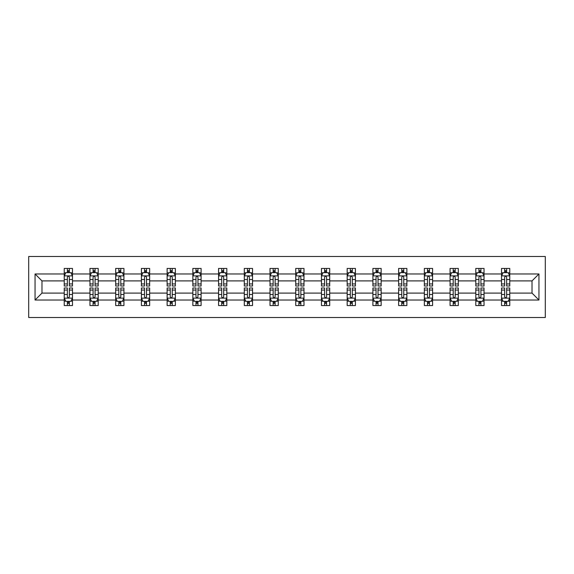 <?xml version="1.0" encoding="UTF-8"?>
<svg xmlns="http://www.w3.org/2000/svg" width="574" height="574" viewBox="0 0 574 574"><rect width="100%" height="100%" fill="white"/><g stroke="black" fill="none" stroke-linecap="round" stroke-linejoin="round"><path stroke-width="0.86" d="M28.7 317.508L545.3 317.508L545.3 256.492L28.7 256.492L28.7 317.508M509.769 300.03L509.769 293.099L532.026 293.099L538.95 300.03L509.769 300.03L509.769 305.547L506.634 305.547L506.634 301.343M501.518 300.03L484.04 300.03L484.04 293.099L501.518 293.099L501.518 305.547L509.769 305.547L509.769 301.149L508.22 301.149M484.04 300.03L484.04 305.547L480.912 305.547L480.912 301.343M475.796 300.03L458.317 300.03L458.317 293.099L475.796 293.099L475.796 305.547L484.04 305.547L484.04 301.149L482.49 301.149M458.317 300.03L458.317 305.547L455.189 305.547L455.189 301.343M450.073 300.03L432.595 300.03L432.595 293.099L450.073 293.099L450.073 305.547L458.317 305.547L458.317 301.149L456.768 301.149M432.595 300.03L432.595 305.547L429.467 305.547L429.467 301.343M424.351 300.03L406.873 300.03L406.873 293.099L424.351 293.099L424.351 305.547L432.595 305.547L432.595 301.149L431.045 301.149M406.873 300.03L406.873 305.547L403.744 305.547L403.744 301.343M398.629 300.03L381.15 300.03L381.15 293.099L398.629 293.099L398.629 305.547L406.873 305.547L406.873 301.149L405.323 301.149M381.15 300.03L381.15 305.547L378.022 305.547L378.022 301.343M372.906 300.03L355.428 300.03L355.428 293.099L372.906 293.099L372.906 305.547L381.15 305.547L381.15 301.149L379.601 301.149M355.428 300.03L355.428 305.547L352.3 305.547L352.3 301.343M347.184 300.03L329.706 300.03L329.706 293.099L347.184 293.099L347.184 305.547L355.428 305.547L355.428 301.149L353.878 301.149M329.706 300.03L329.706 305.547L326.57 305.547L326.57 301.343M321.462 300.03L303.983 300.03L303.983 293.099L321.462 293.099L321.462 305.547L329.706 305.547L329.706 301.149L328.156 301.149M303.983 300.03L303.983 305.547L300.848 305.547L300.848 301.343M295.739 300.03L278.261 300.03L278.261 293.099L295.739 293.099L295.739 305.547L303.983 305.547L303.983 301.149L302.433 301.149M278.261 300.03L278.261 305.547L275.125 305.547L275.125 301.343M270.017 300.03L252.538 300.03L252.538 293.099L270.017 293.099L270.017 305.547L278.261 305.547L278.261 301.149L276.711 301.149M252.538 300.03L252.538 305.547L249.403 305.547L249.403 301.343M244.294 300.03L226.816 300.03L226.816 293.099L244.294 293.099L244.294 305.547L252.538 305.547L252.538 301.149L250.989 301.149M226.816 300.03L226.816 305.547L223.681 305.547L223.681 301.343M218.572 300.03L201.094 300.03L201.094 293.099L218.572 293.099L218.572 305.547L226.816 305.547L226.816 301.149L225.266 301.149M201.094 300.03L201.094 305.547L197.958 305.547L197.958 301.343M192.85 300.03L175.371 300.03L175.371 293.099L192.85 293.099L192.85 305.547L201.094 305.547L201.094 301.149L199.544 301.149M175.371 300.03L175.371 305.547L172.236 305.547L172.236 301.343M167.127 300.03L149.649 300.03L149.649 293.099L167.127 293.099L167.127 305.547L175.371 305.547L175.371 301.149L173.822 301.149M149.649 300.03L149.649 305.547L146.513 305.547L146.513 301.343M141.405 300.03L123.927 300.03L123.927 293.099L141.405 293.099L141.405 305.547L149.649 305.547L149.649 301.149L148.099 301.149M123.927 300.03L123.927 305.547L120.791 305.547L120.791 301.343M115.683 300.03L98.204 300.03L98.204 293.099L115.683 293.099L115.683 305.547L123.927 305.547L123.927 301.149L122.377 301.149M98.204 300.03L98.204 305.547L95.069 305.547L95.069 301.343M89.96 300.03L72.482 300.03L72.482 293.099L89.96 293.099L89.96 305.547L98.204 305.547L98.204 301.149L96.654 301.149M72.482 300.03L72.482 305.547L69.346 305.547L69.346 301.343M64.231 300.03L35.05 300.03L35.05 273.97L64.231 273.97L64.231 280.901L41.974 280.901L41.974 293.099L64.231 293.099L64.231 305.547L72.482 305.547L72.482 301.149L70.925 301.149M65.78 272.851L64.231 272.851L64.231 268.453L64.231 273.97M67.366 272.657L67.366 268.453L64.231 268.453L72.482 268.453L72.482 273.97L89.96 273.97L89.96 268.453L98.204 268.453L98.204 273.97L115.683 273.97L115.683 268.453L123.927 268.453L123.927 273.97L141.405 273.97L141.405 268.453L149.649 268.453L149.649 273.97L167.127 273.97L167.127 268.453L175.371 268.453L175.371 273.97L192.85 273.97L192.85 268.453L201.094 268.453L201.094 273.97L218.572 273.97L218.572 268.453L226.816 268.453L226.816 273.97L244.294 273.97L244.294 268.453L252.538 268.453L252.538 273.97L270.017 273.97L270.017 268.453L278.261 268.453L278.261 273.97L295.739 273.97L295.739 268.453L303.983 268.453L303.983 273.97L321.462 273.97L321.462 268.453L329.706 268.453L329.706 273.97L347.184 273.97L347.184 268.453L355.428 268.453L355.428 273.97L372.906 273.97L372.906 268.453L381.15 268.453L381.15 273.97L398.629 273.97L398.629 268.453L406.873 268.453L406.873 273.97L424.351 273.97L424.351 268.453L432.595 268.453L432.595 273.97L450.073 273.97L450.073 268.453L458.317 268.453L458.317 273.97L475.796 273.97L475.796 268.453L484.04 268.453L484.04 273.97L501.518 273.97L501.518 268.453L509.769 268.453L509.769 273.97L538.95 273.97L538.95 300.03M501.518 273.97L501.518 280.901L484.04 280.901L484.04 273.97M475.796 273.97L475.796 280.901L458.317 280.901L458.317 273.97M450.073 273.97L450.073 280.901L432.595 280.901L432.595 273.97M424.351 273.97L424.351 280.901L406.873 280.901L406.873 273.97M398.629 273.97L398.629 280.901L381.15 280.901L381.15 273.97M372.906 273.97L372.906 280.901L355.428 280.901L355.428 273.97M347.184 273.97L347.184 280.901L329.706 280.901L329.706 273.97M321.462 273.97L321.462 280.901L303.983 280.901L303.983 273.97M295.739 273.97L295.739 280.901L278.261 280.901L278.261 273.97M270.017 273.97L270.017 280.901L252.538 280.901L252.538 273.97M244.294 273.97L244.294 280.901L226.816 280.901L226.816 273.97M218.572 273.97L218.572 280.901L201.094 280.901L201.094 273.97M192.85 273.97L192.85 280.901L175.371 280.901L175.371 273.97M167.127 273.97L167.127 280.901L149.649 280.901L149.649 273.97M141.405 273.97L141.405 280.901L123.927 280.901L123.927 273.97M115.683 273.97L115.683 280.901L98.204 280.901L98.204 273.97M89.96 273.97L89.96 280.901L72.482 280.901L72.482 273.97M35.05 273.97L41.974 280.901M532.026 293.099L532.026 280.901L509.769 280.901L509.769 273.97M504.654 272.571L506.634 272.571M478.931 272.571L480.912 272.571M453.209 272.571L455.189 272.571M427.486 272.571L429.467 272.571M401.764 272.571L403.744 272.571M376.042 272.571L378.022 272.571M350.319 272.571L352.3 272.571M324.597 272.571L326.57 272.571M298.875 272.571L300.848 272.571M273.152 272.571L275.125 272.571M247.43 272.571L249.403 272.571M221.7 272.571L223.681 272.571M195.978 272.571L197.958 272.571M170.256 272.571L172.236 272.571M144.533 272.571L146.513 272.571M118.811 272.571L120.791 272.571M93.088 272.571L95.069 272.571M67.366 272.571L69.346 272.571M67.366 301.429L69.346 301.429M93.088 301.429L95.069 301.429M118.811 301.429L120.791 301.429M144.533 301.429L146.513 301.429M170.256 301.429L172.236 301.429M195.978 301.429L197.958 301.429M221.7 301.429L223.681 301.429M247.43 301.429L249.403 301.429M273.152 301.429L275.125 301.429M298.875 301.429L300.848 301.429M324.597 301.429L326.57 301.429M350.319 301.429L352.3 301.429M376.042 301.429L378.022 301.429M401.764 301.429L403.744 301.429M427.486 301.429L429.467 301.429M453.209 301.429L455.189 301.429M478.931 301.429L480.912 301.429M504.654 301.429L506.634 301.429M41.974 293.099L35.05 300.03M538.95 273.97L532.026 280.901M69.346 270.591L67.366 270.591M64.231 283.943L64.231 286.01L67.366 286.01L67.366 283.943L64.231 283.943L64.231 280.901M72.482 280.901L72.482 286.01L69.346 286.01L69.346 277.192C68.686 275.922 68.026 275.922 67.366 277.192L67.366 283.943M70.925 272.851L72.482 272.851L72.482 268.453L69.346 268.453L69.346 272.657M72.482 275.951L70.832 272.657L65.881 272.657L64.231 275.951M67.366 303.409L69.346 303.409M72.482 290.057L72.482 287.99L69.346 287.99L69.346 290.057L72.482 290.057L72.482 293.099M64.231 293.099L64.231 287.99L67.366 287.99L67.366 296.808C68.026 298.078 68.686 298.078 69.346 296.808L69.346 290.057M65.78 301.149L64.231 301.149L64.231 305.547L67.366 305.547L67.366 301.343M64.231 298.049L65.881 301.343L70.832 301.343L72.482 298.049M95.069 270.591L93.088 270.591M91.51 272.851L89.96 272.851L89.96 268.453L93.088 268.453L93.088 272.657M89.96 283.943L89.96 286.01L93.088 286.01L93.088 283.943L89.96 283.943L89.96 280.901M98.204 280.901L98.204 286.01L95.069 286.01L95.069 277.192C94.409 275.922 93.749 275.922 93.088 277.192L93.088 283.943M96.654 272.851L98.204 272.851L98.204 268.453L95.069 268.453L95.069 272.657M98.204 275.951L96.554 272.657L91.603 272.657L89.96 275.951M120.791 270.591L118.811 270.591M117.232 272.851L115.683 272.851L115.683 268.453L118.811 268.453L118.811 272.657M115.683 283.943L115.683 286.01L118.811 286.01L118.811 283.943L115.683 283.943L115.683 280.901M123.927 280.901L123.927 286.01L120.791 286.01L120.791 277.192C120.131 275.922 119.471 275.922 118.811 277.192L118.811 283.943M122.377 272.851L123.927 272.851L123.927 268.453L120.791 268.453L120.791 272.657M123.927 275.951L122.276 272.657L117.326 272.657L115.683 275.951M93.088 303.409L95.069 303.409M98.204 290.057L98.204 287.99L95.069 287.99L95.069 290.057L98.204 290.057L98.204 293.099M89.96 293.099L89.96 287.99L93.088 287.99L93.088 296.808C93.749 298.078 94.409 298.078 95.069 296.808L95.069 290.057M91.51 301.149L89.96 301.149L89.96 305.547L93.088 305.547L93.088 301.343M89.96 298.049L91.603 301.343L96.554 301.343L98.204 298.049M118.811 303.409L120.791 303.409M123.927 290.057L123.927 287.99L120.791 287.99L120.791 290.057L123.927 290.057L123.927 293.099M115.683 293.099L115.683 287.99L118.811 287.99L118.811 296.808C119.471 298.078 120.131 298.078 120.791 296.808L120.791 290.057M117.232 301.149L115.683 301.149L115.683 305.547L118.811 305.547L118.811 301.343M115.683 298.049L117.326 301.343L122.276 301.343L123.927 298.049M146.513 270.591L144.533 270.591M142.955 272.851L141.405 272.851L141.405 268.453L144.533 268.453L144.533 272.657M141.405 283.943L141.405 286.01L144.533 286.01L144.533 283.943L141.405 283.943L141.405 280.901M149.649 280.901L149.649 286.01L146.513 286.01L146.513 277.192C145.853 275.922 145.193 275.922 144.533 277.192L144.533 283.943M148.099 272.851L149.649 272.851L149.649 268.453L146.513 268.453L146.513 272.657M149.649 275.951L147.999 272.657L143.048 272.657L141.405 275.951M144.533 303.409L146.513 303.409M149.649 290.057L149.649 287.99L146.513 287.99L146.513 290.057L149.649 290.057L149.649 293.099M141.405 293.099L141.405 287.99L144.533 287.99L144.533 296.808C145.193 298.078 145.853 298.078 146.513 296.808L146.513 290.057M142.955 301.149L141.405 301.149L141.405 305.547L144.533 305.547L144.533 301.343M141.405 298.049L143.048 301.343L147.999 301.343L149.649 298.049M172.236 270.591L170.256 270.591M168.677 272.851L167.127 272.851L167.127 268.453L170.256 268.453L170.256 272.657M167.127 283.943L167.127 286.01L170.256 286.01L170.256 283.943L167.127 283.943L167.127 280.901M175.371 280.901L175.371 286.01L172.236 286.01L172.236 277.192C171.576 275.922 170.916 275.922 170.256 277.192L170.256 283.943M173.822 272.851L175.371 272.851L175.371 268.453L172.236 268.453L172.236 272.657M175.371 275.951L173.721 272.657L168.778 272.657L167.127 275.951M170.256 303.409L172.236 303.409M175.371 290.057L175.371 287.99L172.236 287.99L172.236 290.057L175.371 290.057L175.371 293.099M167.127 293.099L167.127 287.99L170.256 287.99L170.256 296.808C170.916 298.078 171.576 298.078 172.236 296.808L172.236 290.057M168.677 301.149L167.127 301.149L167.127 305.547L170.256 305.547L170.256 301.343M167.127 298.049L168.778 301.343L173.721 301.343L175.371 298.049M197.958 270.591L195.978 270.591M194.399 272.851L192.85 272.851L192.85 268.453L195.978 268.453L195.978 272.657M192.85 283.943L192.85 286.01L195.978 286.01L195.978 283.943L192.85 283.943L192.85 280.901M201.094 280.901L201.094 286.01L197.958 286.01L197.958 277.192C197.298 275.922 196.638 275.922 195.978 277.192L195.978 283.943M199.544 272.851L201.094 272.851L201.094 268.453L197.958 268.453L197.958 272.657M201.094 275.951L199.443 272.657L194.5 272.657L192.85 275.951M195.978 303.409L197.958 303.409M201.094 290.057L201.094 287.99L197.958 287.99L197.958 290.057L201.094 290.057L201.094 293.099M192.85 293.099L192.85 287.99L195.978 287.99L195.978 296.808C196.638 298.078 197.298 298.078 197.958 296.808L197.958 290.057M194.399 301.149L192.85 301.149L192.85 305.547L195.978 305.547L195.978 301.343M192.85 298.049L194.5 301.343L199.443 301.343L201.094 298.049M223.681 270.591L221.7 270.591M220.122 272.851L218.572 272.851L218.572 268.453L221.7 268.453L221.7 272.657M218.572 283.943L218.572 286.01L221.7 286.01L221.7 283.943L218.572 283.943L218.572 280.901M226.816 280.901L226.816 286.01L223.681 286.01L223.681 277.192C223.021 275.922 222.368 275.922 221.7 277.192L221.7 283.943M225.266 272.851L226.816 272.851L226.816 268.453L223.681 268.453L223.681 272.657M226.816 275.951L225.166 272.657L220.222 272.657L218.572 275.951M221.7 303.409L223.681 303.409M226.816 290.057L226.816 287.99L223.681 287.99L223.681 290.057L226.816 290.057L226.816 293.099M218.572 293.099L218.572 287.99L221.7 287.99L221.7 296.808C222.36 298.078 223.021 298.078 223.681 296.808L223.681 290.057M220.122 301.149L218.572 301.149L218.572 305.547L221.7 305.547L221.7 301.343M218.572 298.049L220.222 301.343L225.166 301.343L226.816 298.049M249.403 270.591L247.43 270.591M245.844 272.851L244.294 272.851L244.294 268.453L247.43 268.453L247.43 272.657M244.294 283.943L244.294 286.01L247.43 286.01L247.43 283.943L244.294 283.943L244.294 280.901M252.538 280.901L252.538 286.01L249.403 286.01L249.403 277.192C248.743 275.922 248.09 275.922 247.43 277.192L247.43 283.943M250.989 272.851L252.538 272.851L252.538 268.453L249.403 268.453L249.403 272.657M252.538 275.951L250.888 272.657L245.945 272.657L244.294 275.951M247.43 303.409L249.403 303.409M252.538 290.057L252.538 287.99L249.403 287.99L249.403 290.057L252.538 290.057L252.538 293.099M244.294 293.099L244.294 287.99L247.43 287.99L247.43 296.808C248.083 298.078 248.743 298.078 249.403 296.808L249.403 290.057M245.844 301.149L244.294 301.149L244.294 305.547L247.43 305.547L247.43 301.343M244.294 298.049L245.945 301.343L250.888 301.343L252.538 298.049M275.125 270.591L273.152 270.591M271.567 272.851L270.017 272.851L270.017 268.453L273.152 268.453L273.152 272.657M270.017 283.943L270.017 286.01L273.152 286.01L273.152 283.943L270.017 283.943L270.017 280.901M278.261 280.901L278.261 286.01L275.125 286.01L275.125 277.192C274.472 275.922 273.812 275.922 273.152 277.192L273.152 283.943M276.711 272.851L278.261 272.851L278.261 268.453L275.125 268.453L275.125 272.657M278.261 275.951L276.611 272.657L271.667 272.657L270.017 275.951M273.152 303.409L275.125 303.409M278.261 290.057L278.261 287.99L275.125 287.99L275.125 290.057L278.261 290.057L278.261 293.099M270.017 293.099L270.017 287.99L273.152 287.99L273.152 296.808C273.805 298.078 274.465 298.078 275.125 296.808L275.125 290.057M271.567 301.149L270.017 301.149L270.017 305.547L273.152 305.547L273.152 301.343M270.017 298.049L271.667 301.343L276.611 301.343L278.261 298.049M300.848 270.591L298.875 270.591M297.289 272.851L295.739 272.851L295.739 268.453L298.875 268.453L298.875 272.657M295.739 283.943L295.739 286.01L298.875 286.01L298.875 283.943L295.739 283.943L295.739 280.901M303.983 280.901L303.983 286.01L300.848 286.01L300.848 277.192C300.195 275.922 299.535 275.922 298.875 277.192L298.875 283.943M302.433 272.851L303.983 272.851L303.983 268.453L300.848 268.453L300.848 272.657M303.983 275.951L302.333 272.657L297.389 272.657L295.739 275.951M326.57 270.591L324.597 270.591M323.011 272.851L321.462 272.851L321.462 268.453L324.597 268.453L324.597 272.657M321.462 283.943L321.462 286.01L324.597 286.01L324.597 283.943L321.462 283.943L321.462 280.901M329.706 280.901L329.706 286.01L326.57 286.01L326.57 277.192C325.917 275.922 325.257 275.922 324.597 277.192L324.597 283.943M328.156 272.851L329.706 272.851L329.706 268.453L326.57 268.453L326.57 272.657M329.706 275.951L328.055 272.657L323.112 272.657L321.462 275.951M352.3 270.591L350.319 270.591M348.734 272.851L347.184 272.851L347.184 268.453L350.319 268.453L350.319 272.657M347.184 283.943L347.184 286.01L350.319 286.01L350.319 283.943L347.184 283.943L347.184 280.901M355.428 280.901L355.428 286.01L352.3 286.01L352.3 277.192C351.64 275.922 350.979 275.922 350.319 277.192L350.319 283.943M353.878 272.851L355.428 272.851L355.428 268.453L352.3 268.453L352.3 272.657M355.428 275.951L353.778 272.657L348.834 272.657L347.184 275.951M378.022 270.591L376.042 270.591M374.456 272.851L372.906 272.851L372.906 268.453L376.042 268.453L376.042 272.657M372.906 283.943L372.906 286.01L376.042 286.01L376.042 283.943L372.906 283.943L372.906 280.901M381.15 280.901L381.15 286.01L378.022 286.01L378.022 277.192C377.362 275.922 376.702 275.922 376.042 277.192L376.042 283.943M379.601 272.851L381.15 272.851L381.15 268.453L378.022 268.453L378.022 272.657M381.15 275.951L379.5 272.657L374.557 272.657L372.906 275.951M403.744 270.591L401.764 270.591M400.178 272.851L398.629 272.851L398.629 268.453L401.764 268.453L401.764 272.657M398.629 283.943L398.629 286.01L401.764 286.01L401.764 283.943L398.629 283.943L398.629 280.901M406.873 280.901L406.873 286.01L403.744 286.01L403.744 277.192C403.084 275.922 402.424 275.922 401.764 277.192L401.764 283.943M405.323 272.851L406.873 272.851L406.873 268.453L403.744 268.453L403.744 272.657M406.873 275.951L405.222 272.657L400.279 272.657L398.629 275.951M429.467 270.591L427.486 270.591M425.901 272.851L424.351 272.851L424.351 268.453L427.486 268.453L427.486 272.657M424.351 283.943L424.351 286.01L427.486 286.01L427.486 283.943L424.351 283.943L424.351 280.901M432.595 280.901L432.595 286.01L429.467 286.01L429.467 277.192C428.807 275.922 428.147 275.922 427.486 277.192L427.486 283.943M431.045 272.851L432.595 272.851L432.595 268.453L429.467 268.453L429.467 272.657M432.595 275.951L430.952 272.657L426.001 272.657L424.351 275.951M298.875 303.409L300.848 303.409M303.983 290.057L303.983 287.99L300.848 287.99L300.848 290.057L303.983 290.057L303.983 293.099M295.739 293.099L295.739 287.99L298.875 287.99L298.875 296.808C299.528 298.078 300.188 298.078 300.848 296.808L300.848 290.057M297.289 301.149L295.739 301.149L295.739 305.547L298.875 305.547L298.875 301.343M295.739 298.049L297.389 301.343L302.333 301.343L303.983 298.049M324.597 303.409L326.57 303.409M329.706 290.057L329.706 287.99L326.57 287.99L326.57 290.057L329.706 290.057L329.706 293.099M321.462 293.099L321.462 287.99L324.597 287.99L324.597 296.808C325.257 298.078 325.91 298.078 326.57 296.808L326.57 290.057M323.011 301.149L321.462 301.149L321.462 305.547L324.597 305.547L324.597 301.343M321.462 298.049L323.112 301.343L328.055 301.343L329.706 298.049M350.319 303.409L352.3 303.409M355.428 290.057L355.428 287.99L352.3 287.99L352.3 290.057L355.428 290.057L355.428 293.099M347.184 293.099L347.184 287.99L350.319 287.99L350.319 296.808C350.979 298.078 351.632 298.078 352.3 296.808L352.3 290.057M348.734 301.149L347.184 301.149L347.184 305.547L350.319 305.547L350.319 301.343M347.184 298.049L348.834 301.343L353.778 301.343L355.428 298.049M376.042 303.409L378.022 303.409M381.15 290.057L381.15 287.99L378.022 287.99L378.022 290.057L381.15 290.057L381.15 293.099M372.906 293.099L372.906 287.99L376.042 287.99L376.042 296.808C376.702 298.078 377.362 298.078 378.022 296.808L378.022 290.057M374.456 301.149L372.906 301.149L372.906 305.547L376.042 305.547L376.042 301.343M372.906 298.049L374.557 301.343L379.5 301.343L381.15 298.049M401.764 303.409L403.744 303.409M406.873 290.057L406.873 287.99L403.744 287.99L403.744 290.057L406.873 290.057L406.873 293.099M398.629 293.099L398.629 287.99L401.764 287.99L401.764 296.808C402.424 298.078 403.084 298.078 403.744 296.808L403.744 290.057M400.178 301.149L398.629 301.149L398.629 305.547L401.764 305.547L401.764 301.343M398.629 298.049L400.279 301.343L405.222 301.343L406.873 298.049M427.486 303.409L429.467 303.409M432.595 290.057L432.595 287.99L429.467 287.99L429.467 290.057L432.595 290.057L432.595 293.099M424.351 293.099L424.351 287.99L427.486 287.99L427.486 296.808C428.147 298.078 428.807 298.078 429.467 296.808L429.467 290.057M425.901 301.149L424.351 301.149L424.351 305.547L427.486 305.547L427.486 301.343M424.351 298.049L426.001 301.343L430.952 301.343L432.595 298.049M455.189 270.591L453.209 270.591M451.623 272.851L450.073 272.851L450.073 268.453L453.209 268.453L453.209 272.657M450.073 283.943L450.073 286.01L453.209 286.01L453.209 283.943L450.073 283.943L450.073 280.901M458.317 280.901L458.317 286.01L455.189 286.01L455.189 277.192C454.529 275.922 453.869 275.922 453.209 277.192L453.209 283.943M456.768 272.851L458.317 272.851L458.317 268.453L455.189 268.453L455.189 272.657M458.317 275.951L456.674 272.657L451.724 272.657L450.073 275.951M453.209 303.409L455.189 303.409M458.317 290.057L458.317 287.99L455.189 287.99L455.189 290.057L458.317 290.057L458.317 293.099M450.073 293.099L450.073 287.99L453.209 287.99L453.209 296.808C453.869 298.078 454.529 298.078 455.189 296.808L455.189 290.057M451.623 301.149L450.073 301.149L450.073 305.547L453.209 305.547L453.209 301.343M450.073 298.049L451.724 301.343L456.674 301.343L458.317 298.049M480.912 270.591L478.931 270.591M477.346 272.851L475.796 272.851L475.796 268.453L478.931 268.453L478.931 272.657M475.796 283.943L475.796 286.01L478.931 286.01L478.931 283.943L475.796 283.943L475.796 280.901M484.04 280.901L484.04 286.01L480.912 286.01L480.912 277.192C480.251 275.922 479.591 275.922 478.931 277.192L478.931 283.943M482.49 272.851L484.04 272.851L484.04 268.453L480.912 268.453L480.912 272.657M484.04 275.951L482.397 272.657L477.446 272.657L475.796 275.951M478.931 303.409L480.912 303.409M484.04 290.057L484.04 287.99L480.912 287.99L480.912 290.057L484.04 290.057L484.04 293.099M475.796 293.099L475.796 287.99L478.931 287.99L478.931 296.808C479.591 298.078 480.251 298.078 480.912 296.808L480.912 290.057M477.346 301.149L475.796 301.149L475.796 305.547L478.931 305.547L478.931 301.343M475.796 298.049L477.446 301.343L482.397 301.343L484.04 298.049M506.634 270.591L504.654 270.591M503.075 272.851L501.518 272.851L501.518 268.453L504.654 268.453L504.654 272.657M501.518 283.943L501.518 286.01L504.654 286.01L504.654 283.943L501.518 283.943L501.518 280.901M509.769 280.901L509.769 286.01L506.634 286.01L506.634 277.192C505.974 275.922 505.314 275.922 504.654 277.192L504.654 283.943M508.22 272.851L509.769 272.851L509.769 268.453L506.634 268.453L506.634 272.657M509.769 275.951L508.119 272.657L503.168 272.657L501.518 275.951M504.654 303.409L506.634 303.409M509.769 290.057L509.769 287.99L506.634 287.99L506.634 290.057L509.769 290.057L509.769 293.099M501.518 293.099L501.518 287.99L504.654 287.99L504.654 296.808C505.314 298.078 505.974 298.078 506.634 296.808L506.634 290.057M503.075 301.149L501.518 301.149L501.518 305.547L504.654 305.547L504.654 301.343M501.518 298.049L503.168 301.343L508.119 301.343L509.769 298.049M72.439 275.872L64.274 275.872M72.482 283.943L69.346 283.943M67.366 279.524L64.231 279.524M72.482 279.524L69.346 279.524M69.346 271.646L67.366 271.646M64.274 298.128L72.439 298.128M64.231 290.057L67.366 290.057M69.346 294.476L72.482 294.476M64.231 294.476L67.366 294.476M67.366 302.354L69.346 302.354M98.161 275.872L89.996 275.872M98.204 283.943L95.069 283.943M93.088 279.524L89.96 279.524M98.204 279.524L95.069 279.524M95.069 271.646L93.088 271.646M123.884 275.872L115.718 275.872M123.927 283.943L120.791 283.943M118.811 279.524L115.683 279.524M123.927 279.524L120.791 279.524M120.791 271.646L118.811 271.646M89.996 298.128L98.161 298.128M89.96 290.057L93.088 290.057M95.069 294.476L98.204 294.476M89.96 294.476L93.088 294.476M93.088 302.354L95.069 302.354M115.718 298.128L123.884 298.128M115.683 290.057L118.811 290.057M120.791 294.476L123.927 294.476M115.683 294.476L118.811 294.476M118.811 302.354L120.791 302.354M149.606 275.872L141.441 275.872M149.649 283.943L146.513 283.943M144.533 279.524L141.405 279.524M149.649 279.524L146.513 279.524M146.513 271.646L144.533 271.646M141.441 298.128L149.606 298.128M141.405 290.057L144.533 290.057M146.513 294.476L149.649 294.476M141.405 294.476L144.533 294.476M144.533 302.354L146.513 302.354M175.328 275.872L167.163 275.872M175.371 283.943L172.236 283.943M170.256 279.524L167.127 279.524M175.371 279.524L172.236 279.524M172.236 271.646L170.256 271.646M167.163 298.128L175.328 298.128M167.127 290.057L170.256 290.057M172.236 294.476L175.371 294.476M167.127 294.476L170.256 294.476M170.256 302.354L172.236 302.354M201.051 275.872L192.886 275.872M201.094 283.943L197.958 283.943M195.978 279.524L192.85 279.524M201.094 279.524L197.958 279.524M197.958 271.646L195.978 271.646M192.886 298.128L201.051 298.128M192.85 290.057L195.978 290.057M197.958 294.476L201.094 294.476M192.85 294.476L195.978 294.476M195.978 302.354L197.958 302.354M226.773 275.872L218.615 275.872M226.816 283.943L223.681 283.943M221.7 279.524L218.572 279.524M226.816 279.524L223.681 279.524M223.681 271.646L221.7 271.646M218.615 298.128L226.773 298.128M218.572 290.057L221.7 290.057M223.681 294.476L226.816 294.476M218.572 294.476L221.7 294.476M221.7 302.354L223.681 302.354M252.495 275.872L244.337 275.872M252.538 283.943L249.403 283.943M247.43 279.524L244.294 279.524M252.538 279.524L249.403 279.524M249.403 271.646L247.43 271.646M244.337 298.128L252.495 298.128M244.294 290.057L247.43 290.057M249.403 294.476L252.538 294.476M244.294 294.476L247.43 294.476M247.43 302.354L249.403 302.354M278.218 275.872L270.06 275.872M278.261 283.943L275.125 283.943M273.152 279.524L270.017 279.524M278.261 279.524L275.125 279.524M275.125 271.646L273.152 271.646M270.06 298.128L278.218 298.128M270.017 290.057L273.152 290.057M275.125 294.476L278.261 294.476M270.017 294.476L273.152 294.476M273.152 302.354L275.125 302.354M303.94 275.872L295.782 275.872M303.983 283.943L300.848 283.943M298.875 279.524L295.739 279.524M303.983 279.524L300.848 279.524M300.848 271.646L298.875 271.646M329.663 275.872L321.505 275.872M329.706 283.943L326.57 283.943M324.597 279.524L321.462 279.524M329.706 279.524L326.57 279.524M326.57 271.646L324.597 271.646M355.385 275.872L347.227 275.872M355.428 283.943L352.3 283.943M350.319 279.524L347.184 279.524M355.428 279.524L352.3 279.524M352.3 271.646L350.319 271.646M381.114 275.872L372.949 275.872M381.15 283.943L378.022 283.943M376.042 279.524L372.906 279.524M381.15 279.524L378.022 279.524M378.022 271.646L376.042 271.646M406.837 275.872L398.672 275.872M406.873 283.943L403.744 283.943M401.764 279.524L398.629 279.524M406.873 279.524L403.744 279.524M403.744 271.646L401.764 271.646M432.559 275.872L424.394 275.872M432.595 283.943L429.467 283.943M427.486 279.524L424.351 279.524M432.595 279.524L429.467 279.524M429.467 271.646L427.486 271.646M295.782 298.128L303.94 298.128M295.739 290.057L298.875 290.057M300.848 294.476L303.983 294.476M295.739 294.476L298.875 294.476M298.875 302.354L300.848 302.354M321.505 298.128L329.663 298.128M321.462 290.057L324.597 290.057M326.57 294.476L329.706 294.476M321.462 294.476L324.597 294.476M324.597 302.354L326.57 302.354M347.227 298.128L355.385 298.128M347.184 290.057L350.319 290.057M352.3 294.476L355.428 294.476M347.184 294.476L350.319 294.476M350.319 302.354L352.3 302.354M372.949 298.128L381.114 298.128M372.906 290.057L376.042 290.057M378.022 294.476L381.15 294.476M372.906 294.476L376.042 294.476M376.042 302.354L378.022 302.354M398.672 298.128L406.837 298.128M398.629 290.057L401.764 290.057M403.744 294.476L406.873 294.476M398.629 294.476L401.764 294.476M401.764 302.354L403.744 302.354M424.394 298.128L432.559 298.128M424.351 290.057L427.486 290.057M429.467 294.476L432.595 294.476M424.351 294.476L427.486 294.476M427.486 302.354L429.467 302.354M458.282 275.872L450.116 275.872M458.317 283.943L455.189 283.943M453.209 279.524L450.073 279.524M458.317 279.524L455.189 279.524M455.189 271.646L453.209 271.646M450.116 298.128L458.282 298.128M450.073 290.057L453.209 290.057M455.189 294.476L458.317 294.476M450.073 294.476L453.209 294.476M453.209 302.354L455.189 302.354M484.004 275.872L475.839 275.872M484.04 283.943L480.912 283.943M478.931 279.524L475.796 279.524M484.04 279.524L480.912 279.524M480.912 271.646L478.931 271.646M475.839 298.128L484.004 298.128M475.796 290.057L478.931 290.057M480.912 294.476L484.04 294.476M475.796 294.476L478.931 294.476M478.931 302.354L480.912 302.354M509.726 275.872L501.561 275.872M509.769 283.943L506.634 283.943M504.654 279.524L501.518 279.524M509.769 279.524L506.634 279.524M506.634 271.646L504.654 271.646M501.561 298.128L509.726 298.128M501.518 290.057L504.654 290.057M506.634 294.476L509.769 294.476M501.518 294.476L504.654 294.476M504.654 302.354L506.634 302.354"/></g></svg>

